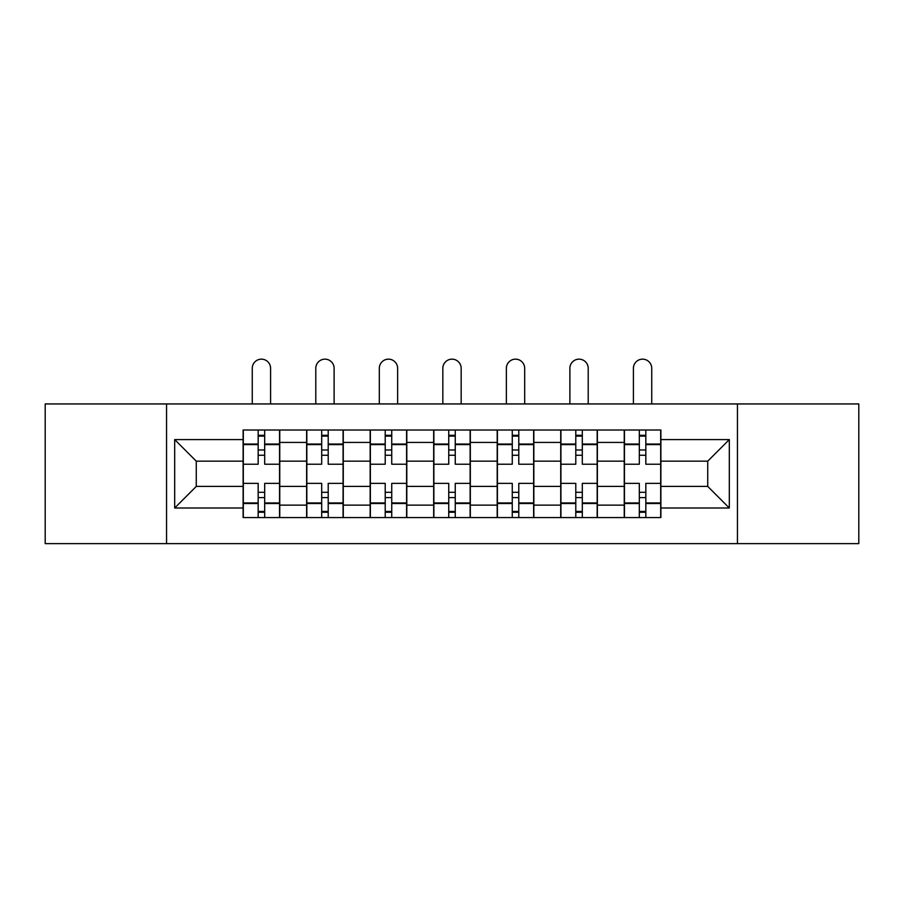 <?xml version="1.0" encoding="UTF-8"?>
<svg xmlns="http://www.w3.org/2000/svg" width="904" height="904" viewBox="0 0 904 904"><rect width="100%" height="100%" fill="white"/><g stroke="black" fill="none" stroke-linecap="round" stroke-linejoin="round"><path stroke-width="1.36" d="M737.449 543.62L858.8 543.62L858.8 403.941L45.2 403.941L45.2 543.62L737.449 543.62L737.449 403.941M306.625 517.563L306.625 442.429L279.754 442.429L279.754 517.563M279.754 442.429L279.754 430.01M306.625 442.429L306.625 430.01M343.271 430.01L343.271 517.563M370.154 517.563L370.154 430.01M406.8 430.01L406.8 517.563M433.671 517.563L433.671 430.01M470.329 430.01L470.329 517.563M497.2 517.563L497.2 430.01M533.846 430.01L533.846 517.563M560.729 517.563L560.729 430.01M597.374 430.01L597.374 517.563M624.246 517.563L624.246 430.01M624.246 486.408L597.374 486.408M560.729 486.408L533.846 486.408M497.2 486.408L470.329 486.408M433.671 486.408L406.8 486.408M370.154 486.408L343.271 486.408M306.625 486.408L279.754 486.408M624.246 461.164L597.374 461.164M560.729 461.164L533.846 461.164M497.2 461.164L470.329 461.164M433.671 461.164L406.8 461.164M370.154 461.164L343.271 461.164M306.625 461.164L279.754 461.164M196.27 486.408L243.108 486.408L243.108 461.164L196.27 461.164L196.27 486.408L174.687 507.991L174.687 439.581L243.108 439.581L243.108 461.164M660.892 461.164L660.892 486.408L707.73 486.408L707.73 461.164L660.892 461.164L660.892 430.01L243.108 430.01L243.108 439.581M660.892 439.581L729.313 439.581L729.313 507.991L660.892 507.991L660.892 486.408M243.108 486.408L243.108 517.563L660.892 517.563L660.892 507.991M243.108 507.991L174.687 507.991M166.551 543.62L166.551 403.941M264.68 511.449L258.171 511.449M258.171 436.112L264.68 436.112M328.208 511.449L321.688 511.449M321.688 436.112L328.208 436.112M391.737 511.449L385.217 511.449M385.217 436.112L391.737 436.112M455.254 511.449L448.746 511.449M448.746 436.112L455.254 436.112M518.783 511.449L512.263 511.449M512.263 436.112L518.783 436.112M582.312 511.449L575.791 511.449M575.791 436.112L582.312 436.112M645.829 511.449L639.32 511.449M639.32 436.112L645.829 436.112M174.687 439.581L196.27 461.164M707.73 486.408L729.313 507.991M707.73 461.164L729.313 439.581M279.551 517.563L279.551 464.215L264.68 464.215L264.68 430.01M258.171 430.01L258.171 464.215L243.312 464.215L243.312 430.01M270.59 403.941L270.59 368.312A9.164 9.164 0 0 0 261.425 359.159A9.164 9.164 0 0 0 252.261 368.312L252.261 403.941M279.551 464.215L279.551 430.01M243.312 517.563L243.312 483.357L258.171 483.357L258.171 517.563M264.68 517.563L264.68 483.357L279.551 483.357M258.171 455.254L264.68 455.254M243.312 483.357L243.312 464.215M264.68 492.307L258.171 492.307M264.68 512.263L258.171 512.263M258.171 497.607L264.68 497.607M264.68 449.966L258.171 449.966M258.171 435.299L264.68 435.299M343.068 517.563L343.068 464.215L328.208 464.215L328.208 430.01M321.688 430.01L321.688 464.215L306.829 464.215L306.829 430.01M334.118 403.941L334.118 368.312A9.164 9.164 0 0 0 324.954 359.159A9.164 9.164 0 0 0 315.79 368.312L315.79 403.941M343.068 464.215L343.068 430.01M306.829 517.563L306.829 483.357L321.688 483.357L321.688 517.563M328.208 517.563L328.208 483.357L343.068 483.357M321.688 455.254L328.208 455.254M306.829 483.357L306.829 464.215M328.208 492.307L321.688 492.307M328.208 512.263L321.688 512.263M321.688 497.607L328.208 497.607M328.208 449.966L321.688 449.966M321.688 435.299L328.208 435.299M406.597 517.563L406.597 464.215L391.737 464.215L391.737 430.01M385.217 430.01L385.217 464.215L370.357 464.215L370.357 430.01M397.636 403.941L397.636 368.312A9.164 9.164 0 0 0 388.471 359.159A9.164 9.164 0 0 0 379.318 368.312L379.318 403.941M406.597 464.215L406.597 430.01M370.357 517.563L370.357 483.357L385.217 483.357L385.217 517.563M391.737 517.563L391.737 483.357L406.597 483.357M385.217 455.254L391.737 455.254M370.357 483.357L370.357 464.215M391.737 492.307L385.217 492.307M391.737 512.263L385.217 512.263M385.217 497.607L391.737 497.607M391.737 449.966L385.217 449.966M385.217 435.299L391.737 435.299M470.125 517.563L470.125 464.215L455.254 464.215L455.254 430.01M448.746 430.01L448.746 464.215L433.875 464.215L433.875 430.01M461.164 403.941L461.164 368.312A9.164 9.164 0 0 0 452 359.159A9.164 9.164 0 0 0 442.836 368.312L442.836 403.941M470.125 464.215L470.125 430.01M433.875 517.563L433.875 483.357L448.746 483.357L448.746 517.563M455.254 517.563L455.254 483.357L470.125 483.357M448.746 455.254L455.254 455.254M433.875 483.357L433.875 464.215M455.254 492.307L448.746 492.307M455.254 512.263L448.746 512.263M448.746 497.607L455.254 497.607M455.254 449.966L448.746 449.966M448.746 435.299L455.254 435.299M533.642 517.563L533.642 464.215L518.783 464.215L518.783 430.01M512.263 430.01L512.263 464.215L497.403 464.215L497.403 430.01M524.682 403.941L524.682 368.312A9.164 9.164 0 0 0 515.529 359.159A9.164 9.164 0 0 0 506.364 368.312L506.364 403.941M533.642 464.215L533.642 430.01M497.403 517.563L497.403 483.357L512.263 483.357L512.263 517.563M518.783 517.563L518.783 483.357L533.642 483.357M512.263 455.254L518.783 455.254M497.403 483.357L497.403 464.215M518.783 492.307L512.263 492.307M518.783 512.263L512.263 512.263M512.263 497.607L518.783 497.607M518.783 449.966L512.263 449.966M512.263 435.299L518.783 435.299M597.171 517.563L597.171 464.215L582.312 464.215L582.312 430.01M575.791 430.01L575.791 464.215L560.932 464.215L560.932 430.01M588.21 403.941L588.21 368.312A9.164 9.164 0 0 0 579.046 359.159A9.164 9.164 0 0 0 569.882 368.312L569.882 403.941M597.171 464.215L597.171 430.01M560.932 517.563L560.932 483.357L575.791 483.357L575.791 517.563M582.312 517.563L582.312 483.357L597.171 483.357M575.791 455.254L582.312 455.254M560.932 483.357L560.932 464.215M582.312 492.307L575.791 492.307M582.312 512.263L575.791 512.263M575.791 497.607L582.312 497.607M582.312 449.966L575.791 449.966M575.791 435.299L582.312 435.299M660.688 517.563L660.688 464.215L645.829 464.215L645.829 430.01M639.32 430.01L639.32 464.215L624.449 464.215L624.449 430.01M651.739 403.941L651.739 368.312A9.164 9.164 0 0 0 642.574 359.159A9.164 9.164 0 0 0 633.41 368.312L633.41 403.941M660.688 464.215L660.688 430.01M624.449 517.563L624.449 483.357L639.32 483.357L639.32 517.563M645.829 517.563L645.829 483.357L660.688 483.357M639.32 455.254L645.829 455.254M624.449 483.357L624.449 464.215M645.829 492.307L639.32 492.307M645.829 512.263L639.32 512.263M639.32 497.607L645.829 497.607M645.829 449.966L639.32 449.966M639.32 435.299L645.829 435.299M560.729 442.429L533.846 442.429M497.2 442.429L470.329 442.429M433.671 442.429L406.8 442.429M370.154 442.429L343.271 442.429M624.246 442.429L597.374 442.429M560.729 505.133L533.846 505.133M497.2 505.133L470.329 505.133M433.671 505.133L406.8 505.133M370.154 505.133L343.271 505.133M306.625 505.133L279.754 505.133M624.246 505.133L597.374 505.133M279.551 444.056L264.68 444.056M258.171 444.056L243.312 444.056M258.171 444.598L243.312 444.598M258.171 502.963L243.312 502.963M258.171 503.505L243.312 503.505M279.551 503.505L264.68 503.505M279.551 444.598L264.68 444.598M279.551 502.963L264.68 502.963M343.068 444.056L328.208 444.056M321.688 444.056L306.829 444.056M321.688 444.598L306.829 444.598M321.688 502.963L306.829 502.963M321.688 503.505L306.829 503.505M343.068 503.505L328.208 503.505M343.068 444.598L328.208 444.598M343.068 502.963L328.208 502.963M406.597 444.056L391.737 444.056M385.217 444.056L370.357 444.056M385.217 444.598L370.357 444.598M385.217 502.963L370.357 502.963M385.217 503.505L370.357 503.505M406.597 503.505L391.737 503.505M406.597 444.598L391.737 444.598M406.597 502.963L391.737 502.963M470.125 444.056L455.254 444.056M448.746 444.056L433.875 444.056M448.746 444.598L433.875 444.598M448.746 502.963L433.875 502.963M448.746 503.505L433.875 503.505M470.125 503.505L455.254 503.505M470.125 444.598L455.254 444.598M470.125 502.963L455.254 502.963M533.642 444.056L518.783 444.056M512.263 444.056L497.403 444.056M512.263 444.598L497.403 444.598M512.263 502.963L497.403 502.963M512.263 503.505L497.403 503.505M533.642 503.505L518.783 503.505M533.642 444.598L518.783 444.598M533.642 502.963L518.783 502.963M597.171 444.056L582.312 444.056M575.791 444.056L560.932 444.056M575.791 444.598L560.932 444.598M575.791 502.963L560.932 502.963M575.791 503.505L560.932 503.505M597.171 503.505L582.312 503.505M597.171 444.598L582.312 444.598M597.171 502.963L582.312 502.963M660.688 444.056L645.829 444.056M639.32 444.056L624.449 444.056M639.32 444.598L624.449 444.598M639.32 502.963L624.449 502.963M639.32 503.505L624.449 503.505M660.688 503.505L645.829 503.505M660.688 444.598L645.829 444.598M660.688 502.963L645.829 502.963"/></g></svg>
